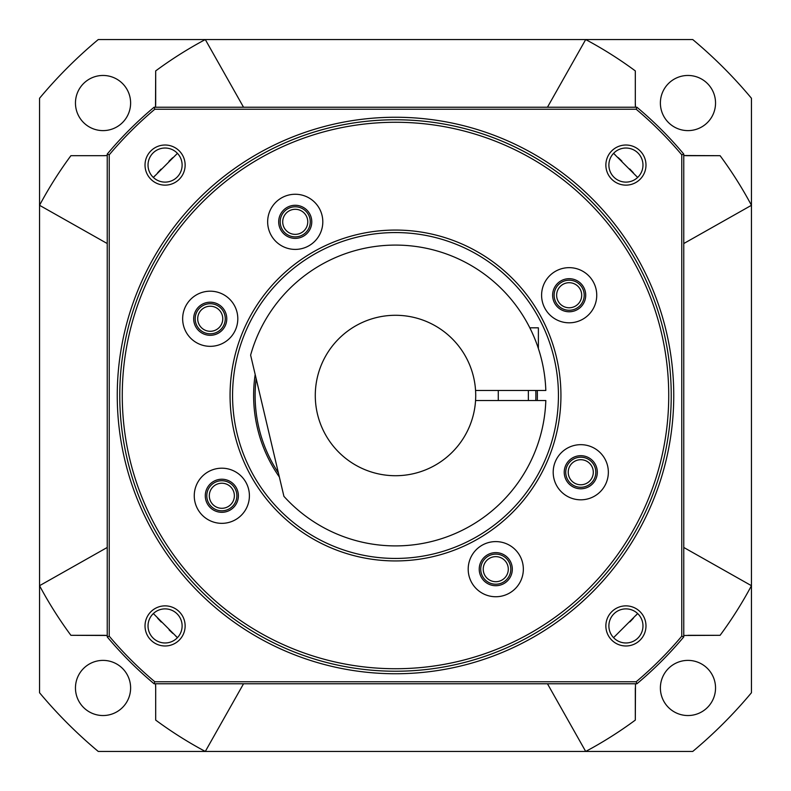 <?xml version="1.0" encoding="UTF-8"?>
<svg xmlns="http://www.w3.org/2000/svg" width="791" height="791" viewBox="0 0 791 791"><rect width="100%" height="100%" fill="white"/><g stroke="black" fill="none" stroke-linecap="round" stroke-linejoin="round"><path stroke-width="1.19" d="M715.539 687.962A27.576 27.576 0 0 0 687.962 660.386A27.576 27.576 0 0 0 660.386 687.962A27.576 27.576 0 0 0 687.962 715.539A27.576 27.576 0 0 0 715.539 687.962M39.55 692.738A463.734 463.734 0 0 0 98.262 751.45L205.304 751.45A403.578 403.578 0 0 1 155.689 720.097A403.578 403.578 0 0 0 205.304 751.45L692.738 751.45A463.734 463.734 0 0 0 751.45 692.738L751.45 585.696A403.578 403.578 0 0 1 720.097 635.311A403.578 403.578 0 0 0 751.45 585.696L751.45 98.262A463.734 463.734 0 0 0 692.738 39.55L585.696 39.55A403.578 403.578 0 0 1 635.311 70.903A403.578 403.578 0 0 0 585.696 39.55L98.262 39.55A463.734 463.734 0 0 0 39.55 98.262L39.55 205.304A403.578 403.578 0 0 1 70.903 155.689A403.578 403.578 0 0 0 39.55 205.304L39.55 692.738M130.614 687.962A27.576 27.576 0 0 0 103.038 660.386A27.576 27.576 0 0 0 75.461 687.962A27.576 27.576 0 0 0 103.038 715.539A27.576 27.576 0 0 0 130.614 687.962M715.539 103.038A27.576 27.576 0 0 0 687.962 75.461A27.576 27.576 0 0 0 660.386 103.038A27.576 27.576 0 0 0 687.962 130.614A27.576 27.576 0 0 0 715.539 103.038M130.614 103.038A27.576 27.576 0 0 0 103.038 75.461A27.576 27.576 0 0 0 75.461 103.038A27.576 27.576 0 0 0 103.038 130.614A27.576 27.576 0 0 0 130.614 103.038M635.311 687.952L635.311 720.097A403.578 403.578 0 0 1 585.696 751.45A403.578 403.578 0 0 0 635.311 720.097L635.48 683.77M751.45 205.304A403.578 403.578 0 0 0 720.097 155.689L687.952 155.689A52.641 52.641 0 0 1 683.77 155.52L720.097 155.689A403.578 403.578 0 0 1 751.45 205.304L683.77 243.539M687.952 635.311L720.097 635.311L683.77 635.48M155.689 687.952L155.689 720.097L155.689 687.952A52.641 52.641 0 0 0 155.52 683.77L155.689 687.952M103.048 635.311A52.641 52.641 0 0 1 107.23 635.48L70.903 635.311A403.578 403.578 0 0 1 39.55 585.696A403.578 403.578 0 0 0 70.903 635.311L103.048 635.311M103.048 155.689L70.903 155.689L103.048 155.689A52.641 52.641 0 0 0 107.23 155.52L103.048 155.689M155.689 103.048A52.641 52.641 0 0 1 155.52 107.23L155.689 70.903A403.578 403.578 0 0 1 205.304 39.55A403.578 403.578 0 0 0 155.689 70.903L155.689 103.048M635.311 103.048L635.311 70.903L635.311 103.048A52.641 52.641 0 0 0 635.48 107.23L635.311 103.048M585.696 39.55L547.461 107.23M205.304 39.55L243.539 107.23M621.904 161.117A325.872 325.872 0 0 0 618.196 157.597M615.101 154.739A325.872 325.872 0 0 0 613.559 153.345L637.655 177.441M633.354 172.754A325.872 325.872 0 0 0 629.735 168.948M475.717 395.5A80.217 80.217 0 0 0 392.989 315.322A80.217 80.217 0 0 0 315.283 395.5A80.217 80.217 0 0 0 392.989 475.678A80.217 80.217 0 0 0 475.717 395.5M475.559 390.487L545.82 390.487A150.399 150.399 0 0 0 250.618 355.139L283.92 496.343A150.399 150.399 0 0 0 545.82 400.513L475.559 400.513M534.795 338.775L535.744 341.168M537.653 346.379L538.206 348M538.038 347.506L537.653 346.389M535.566 340.723L534.696 338.538M534.044 336.956L532.145 332.655M531.137 330.509L529.812 327.82L538.384 327.82L538.384 348.534M498.271 400.513L498.271 390.487M528.358 400.513L528.358 390.487M751.45 585.696L683.77 547.461M585.696 751.45L547.461 683.77M629.883 621.904A325.872 325.872 0 0 0 633.403 618.196M636.261 615.101A325.872 325.872 0 0 0 637.655 613.559L613.559 637.655M205.304 751.45L243.539 683.77M39.55 585.696L107.23 547.461M169.096 629.883A325.872 325.872 0 0 0 172.804 633.403M175.899 636.261A325.872 325.872 0 0 0 177.441 637.655L153.345 613.559M157.646 618.246A325.872 325.872 0 0 0 161.265 622.052M39.55 205.304L107.23 243.539M161.117 169.096A325.872 325.872 0 0 0 157.597 172.804M154.739 175.899A325.872 325.872 0 0 0 153.345 177.441L177.441 153.345M172.754 157.646A325.872 325.872 0 0 0 168.948 161.265M225.267 318.763A15.039 15.039 0 0 0 210.228 303.714A15.039 15.039 0 0 0 195.189 318.763A15.039 15.039 0 0 0 210.228 333.802A15.039 15.039 0 0 0 225.267 318.763A15.039 15.039 0 0 0 210.228 303.714A15.039 15.039 0 0 0 195.189 318.763A15.039 15.039 0 0 0 210.228 333.802A15.039 15.039 0 0 0 225.267 318.763M510.808 569.164A15.039 15.039 0 0 0 495.769 554.125A15.039 15.039 0 0 0 480.73 569.164A15.039 15.039 0 0 0 495.769 584.213A15.039 15.039 0 0 0 510.808 569.164A15.039 15.039 0 0 0 495.769 554.125A15.039 15.039 0 0 0 480.73 569.164A15.039 15.039 0 0 0 495.769 584.213A15.039 15.039 0 0 0 510.808 569.164M236.875 495.769A15.039 15.039 0 0 0 221.836 480.73A15.039 15.039 0 0 0 206.787 495.769A15.039 15.039 0 0 0 221.836 510.808A15.039 15.039 0 0 0 236.875 495.769A15.039 15.039 0 0 0 221.836 480.73A15.039 15.039 0 0 0 206.787 495.769A15.039 15.039 0 0 0 221.836 510.808A15.039 15.039 0 0 0 236.875 495.769M310.27 221.836A15.039 15.039 0 0 0 295.231 206.787A15.039 15.039 0 0 0 280.192 221.836A15.039 15.039 0 0 0 295.231 236.875A15.039 15.039 0 0 0 310.27 221.836A15.039 15.039 0 0 0 295.231 206.787A15.039 15.039 0 0 0 280.192 221.836A15.039 15.039 0 0 0 295.231 236.875A15.039 15.039 0 0 0 310.27 221.836M584.213 295.231A15.039 15.039 0 0 0 569.164 280.192A15.039 15.039 0 0 0 554.125 295.231A15.039 15.039 0 0 0 569.164 310.27A15.039 15.039 0 0 0 584.213 295.231A15.039 15.039 0 0 0 569.164 280.192A15.039 15.039 0 0 0 554.125 295.231A15.039 15.039 0 0 0 569.164 310.27A15.039 15.039 0 0 0 584.213 295.231M595.811 472.237A15.039 15.039 0 0 0 580.772 457.198A15.039 15.039 0 0 0 565.733 472.237A15.039 15.039 0 0 0 580.772 487.286A15.039 15.039 0 0 0 595.811 472.237A15.039 15.039 0 0 0 580.772 457.198A15.039 15.039 0 0 0 565.733 472.237A15.039 15.039 0 0 0 580.772 487.286A15.039 15.039 0 0 0 595.811 472.237M222.765 318.763A12.537 12.537 0 0 0 210.228 306.226A12.537 12.537 0 0 0 197.701 318.763A12.537 12.537 0 0 0 210.228 331.291A12.537 12.537 0 0 0 222.765 318.763M508.297 569.164A12.537 12.537 0 0 0 495.769 556.637A12.537 12.537 0 0 0 483.232 569.164A12.537 12.537 0 0 0 495.769 581.701A12.537 12.537 0 0 0 508.297 569.164M234.363 495.769A12.537 12.537 0 0 0 221.836 483.232A12.537 12.537 0 0 0 209.299 495.769A12.537 12.537 0 0 0 221.836 508.297A12.537 12.537 0 0 0 234.363 495.769M307.768 221.836A12.537 12.537 0 0 0 295.231 209.299A12.537 12.537 0 0 0 282.703 221.836A12.537 12.537 0 0 0 295.231 234.363A12.537 12.537 0 0 0 307.768 221.836M581.701 295.231A12.537 12.537 0 0 0 569.164 282.703A12.537 12.537 0 0 0 556.637 295.231A12.537 12.537 0 0 0 569.164 307.768A12.537 12.537 0 0 0 581.701 295.231M593.299 472.237A12.537 12.537 0 0 0 580.772 459.709A12.537 12.537 0 0 0 568.235 472.237A12.537 12.537 0 0 0 580.772 484.774A12.537 12.537 0 0 0 593.299 472.237M537.287 390.487A141.876 141.876 0 0 1 537.287 400.513M279.352 476.973A141.876 141.876 0 0 1 255.186 374.509M535.784 390.487A140.373 140.373 0 0 1 535.784 400.513M278.383 472.889A140.373 140.373 0 0 1 256.146 378.592M221.836 479.227A16.542 16.542 0 0 1 238.378 495.769A16.542 16.542 0 0 1 221.836 512.311A16.542 16.542 0 0 1 205.284 495.769A16.542 16.542 0 0 1 221.836 479.227M221.836 468.193A27.576 27.576 0 0 0 194.26 495.769A27.576 27.576 0 0 0 221.836 523.345A27.576 27.576 0 0 0 249.402 495.769A27.576 27.576 0 0 0 221.836 468.193M395.5 560.938A165.438 165.438 0 0 1 230.062 395.5A165.438 165.438 0 0 1 395.5 230.062A165.438 165.438 0 0 1 560.938 395.5A165.438 165.438 0 0 1 395.5 560.938M495.769 541.598A27.576 27.576 0 0 0 468.193 569.164A27.576 27.576 0 0 0 495.769 596.74A27.576 27.576 0 0 0 523.345 569.164A27.576 27.576 0 0 0 495.769 541.598M569.164 267.655A27.576 27.576 0 0 0 541.598 295.231A27.576 27.576 0 0 0 569.164 322.807A27.576 27.576 0 0 0 596.74 295.231A27.576 27.576 0 0 0 569.164 267.655M295.231 194.26A27.576 27.576 0 0 0 267.655 221.836A27.576 27.576 0 0 0 295.231 249.402A27.576 27.576 0 0 0 322.807 221.836A27.576 27.576 0 0 0 295.231 194.26M210.228 291.187A27.576 27.576 0 0 0 182.652 318.763A27.576 27.576 0 0 0 210.228 346.329A27.576 27.576 0 0 0 237.804 318.763A27.576 27.576 0 0 0 210.228 291.187M580.772 444.671A27.576 27.576 0 0 0 553.196 472.237A27.576 27.576 0 0 0 580.772 499.813A27.576 27.576 0 0 0 608.348 472.237A27.576 27.576 0 0 0 580.772 444.671M200.528 590.472A275.733 275.733 0 0 1 289.981 140.749A275.733 275.733 0 0 1 671.233 395.5A275.733 275.733 0 0 1 200.528 590.472M154.818 109.237A373.995 373.995 0 0 0 109.237 154.818L109.237 636.182A373.995 373.995 0 0 0 154.818 681.763L636.182 681.763A373.995 373.995 0 0 0 681.763 636.182L681.763 154.818A373.995 373.995 0 0 0 636.182 109.237L154.818 109.237L154.087 107.23A376.002 376.002 0 0 0 107.23 154.087L107.23 636.913A376.002 376.002 0 0 0 154.087 683.77L636.913 683.77A376.002 376.002 0 0 0 683.77 636.913L683.77 154.087A376.002 376.002 0 0 0 636.913 107.23L154.087 107.23M625.928 145.02A20.052 20.052 0 0 0 605.866 165.072A20.052 20.052 0 0 0 625.928 185.134A20.052 20.052 0 0 0 645.98 165.072A20.052 20.052 0 0 0 625.928 145.02A20.052 20.052 0 0 0 605.866 165.072A20.052 20.052 0 0 0 625.928 185.134A20.052 20.052 0 0 0 645.98 165.072A20.052 20.052 0 0 0 625.928 145.02M625.928 605.866A20.052 20.052 0 0 0 605.866 625.928A20.052 20.052 0 0 0 625.928 645.98A20.052 20.052 0 0 0 645.98 625.928A20.052 20.052 0 0 0 625.928 605.866A20.052 20.052 0 0 0 605.866 625.928A20.052 20.052 0 0 0 625.928 645.98A20.052 20.052 0 0 0 645.98 625.928A20.052 20.052 0 0 0 625.928 605.866M165.072 605.866A20.052 20.052 0 0 0 145.02 625.928A20.052 20.052 0 0 0 165.072 645.98A20.052 20.052 0 0 0 185.134 625.928A20.052 20.052 0 0 0 165.072 605.866A20.052 20.052 0 0 0 145.02 625.928A20.052 20.052 0 0 0 165.072 645.98A20.052 20.052 0 0 0 185.134 625.928A20.052 20.052 0 0 0 165.072 605.866M165.072 145.02A20.052 20.052 0 0 0 145.02 165.072A20.052 20.052 0 0 0 165.072 185.134A20.052 20.052 0 0 0 185.134 165.072A20.052 20.052 0 0 0 165.072 145.02A20.052 20.052 0 0 0 145.02 165.072A20.052 20.052 0 0 0 165.072 185.134A20.052 20.052 0 0 0 185.134 165.072A20.052 20.052 0 0 0 165.072 145.02M109.237 154.818L107.23 154.087M109.237 636.182L107.23 636.913M154.818 681.763L154.087 683.77M636.182 681.763L636.913 683.77M681.763 636.182L683.77 636.913M681.763 154.818L683.77 154.087M636.182 109.237L636.913 107.23M625.928 148.026A17.046 17.046 0 0 0 608.882 165.072A17.046 17.046 0 0 0 625.928 182.118A17.046 17.046 0 0 0 642.974 165.072A17.046 17.046 0 0 0 625.928 148.026M625.928 608.882A17.046 17.046 0 0 0 608.882 625.928A17.046 17.046 0 0 0 625.928 642.974A17.046 17.046 0 0 0 642.974 625.928A17.046 17.046 0 0 0 625.928 608.882M165.072 608.882A17.046 17.046 0 0 0 148.026 625.928A17.046 17.046 0 0 0 165.072 642.974A17.046 17.046 0 0 0 182.118 625.928A17.046 17.046 0 0 0 165.072 608.882M165.072 148.026A17.046 17.046 0 0 0 148.026 165.072A17.046 17.046 0 0 0 165.072 182.118A17.046 17.046 0 0 0 182.118 165.072A17.046 17.046 0 0 0 165.072 148.026M534.39 310.309L533.935 309.578M533.737 309.261L531.631 305.959M526.935 299.206L524.858 296.437M522.515 293.441L521.981 292.789M519.875 290.238L516.918 286.846M513.646 283.297L510.057 279.638M509.977 279.559L506.398 276.128M506.22 275.96L502.987 273.043M497.539 268.475L495.334 266.735M496.946 268.001L500.713 271.095M504.994 274.843L509.384 278.966M509.651 279.243L513.418 283.059M516.849 286.767L519.786 290.139M524.651 296.17L526.766 298.978M528.121 300.847L528.635 301.559M531.582 305.89L532.768 307.719M532.788 307.748L533.737 309.251M395.5 232.564A162.936 162.936 0 0 1 558.436 395.5A162.936 162.936 0 0 1 395.5 558.436A162.936 162.936 0 0 1 232.564 395.5A162.936 162.936 0 0 1 395.5 232.564M495.769 552.622A16.542 16.542 0 0 1 512.311 569.164A16.542 16.542 0 0 1 495.769 585.716A16.542 16.542 0 0 1 479.227 569.164A16.542 16.542 0 0 1 495.769 552.622M569.164 278.689A16.542 16.542 0 0 1 585.716 295.231A16.542 16.542 0 0 1 569.164 311.773A16.542 16.542 0 0 1 552.622 295.231A16.542 16.542 0 0 1 569.164 278.689M295.231 205.284A16.542 16.542 0 0 1 311.773 221.836A16.542 16.542 0 0 1 295.231 238.378A16.542 16.542 0 0 1 278.689 221.836A16.542 16.542 0 0 1 295.231 205.284M210.228 302.211A16.542 16.542 0 0 1 226.77 318.763A16.542 16.542 0 0 1 210.228 335.305A16.542 16.542 0 0 1 193.686 318.763A16.542 16.542 0 0 1 210.228 302.211M580.772 455.695A16.542 16.542 0 0 1 597.314 472.237A16.542 16.542 0 0 1 580.772 488.789A16.542 16.542 0 0 1 564.23 472.237A16.542 16.542 0 0 1 580.772 455.695M122.269 395.5A273.231 273.231 0 0 0 395.5 668.731A273.231 273.231 0 0 0 668.731 395.5A273.231 273.231 0 0 0 395.5 122.269A273.231 273.231 0 0 0 122.269 395.5M119.767 395.5A275.733 275.733 0 0 1 590.472 200.528A275.733 275.733 0 0 1 671.233 395.5M592.251 198.749A278.244 278.244 0 0 0 198.749 198.749A278.244 278.244 0 0 0 198.749 592.251A278.244 278.244 0 0 0 592.251 592.251A278.244 278.244 0 0 0 592.251 198.749"/></g></svg>

